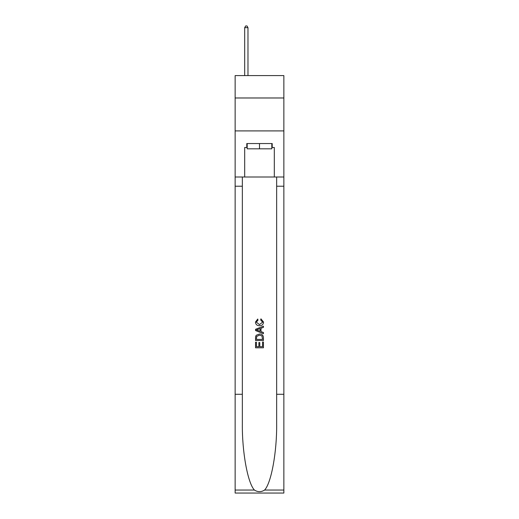 <?xml version="1.0" encoding="UTF-8"?>
<svg xmlns="http://www.w3.org/2000/svg" width="519" height="519" viewBox="0 0 519 519"><rect width="100%" height="100%" fill="white"/><g stroke="black" fill="none" stroke-linecap="round" stroke-linejoin="round"><path stroke-width="0.78" d="M283.861 97.981L283.861 75.599L235.139 75.599L235.139 97.981L283.861 97.981L283.861 130.905L235.139 130.905L235.139 97.981M271.813 143.549L271.813 148.817L247.187 148.817L247.187 143.549M259.5 143.549L259.5 148.817M262.536 342.027L262.536 346.692L259.798 346.692L262.536 346.692L262.536 342.027L263.444 342.027L263.444 347.801L255.543 347.801L255.549 342.235L255.543 347.801M258.89 342.54L258.89 346.692L256.457 346.692L258.89 346.692L258.89 342.54L259.798 342.54L259.798 346.692M256.224 335.261L255.659 336.416L256.224 335.261L259.455 334.028C261.978 334.015 263.315 335.235 263.444 337.681L263.444 340.509L255.549 340.509L255.549 337.811L255.543 340.509M260.921 318.835L260.661 319.944L260.921 318.835L263.548 322.059C263.334 324.485 261.965 325.705 259.435 325.724L259.435 325.724C257.009 325.666 255.679 324.453 255.445 322.078L257.742 319.036L257.982 320.152L256.354 322.137L259.435 324.609L262.64 322.163L260.661 319.944M264.593 490.046L283.861 490.046L283.861 493.05L235.139 493.05L235.139 394.284L242.347 394.284L242.347 423.647C241.997 451.712 247.693 483.066 254.407 490.046C257.8 492.213 261.193 492.213 264.593 490.046C271.307 483.066 277.003 451.712 276.653 423.647L276.653 176.998M255.543 329.299L255.543 330.551L263.444 333.691L255.549 330.551L255.549 329.299L263.444 326.159L255.543 329.299M276.653 394.284L283.861 394.284L283.861 130.905M235.139 394.284L235.139 130.905M242.347 176.998L242.347 394.284M283.861 490.046L283.861 394.284M235.139 176.998L244.683 176.998L244.683 147.5L247.187 147.5M271.813 147.5L272.209 147.5L272.209 143.549L246.791 143.549L246.791 147.5M272.209 147.5L274.317 147.5L274.317 176.998L283.861 176.998M244.683 176.998L274.317 176.998M263.444 326.159L263.444 327.34L261.018 328.242L261.018 331.609L263.444 332.51L263.444 333.691M257.917 330.467L260.103 331.271L260.103 328.579L256.457 329.928L257.917 330.467M260.103 328.579L260.103 331.271M255.549 337.811L255.659 336.416M261.978 335.903L262.536 339.394L261.978 335.903L259.435 335.144L256.62 336.487L256.457 339.394L262.536 339.394L256.457 339.394M255.549 342.235L256.457 342.235L256.457 346.692M247.978 75.599L247.978 27.663L244.683 27.663L244.683 75.599M244.683 27.663L245.675 25.95L246.992 25.95L247.978 27.663M276.653 186.217L283.861 186.217M242.347 186.217L235.139 186.217M235.139 490.046L254.407 490.046"/></g></svg>
